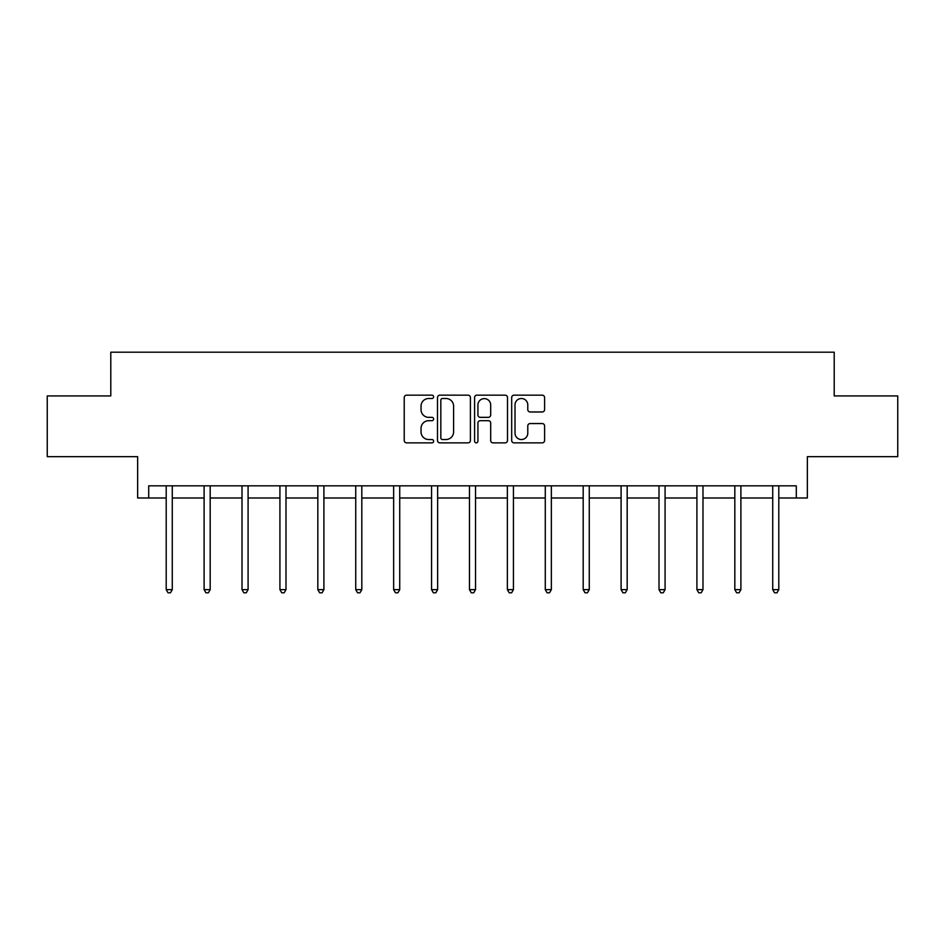 <?xml version="1.0" encoding="UTF-8"?>
<svg xmlns="http://www.w3.org/2000/svg" width="945" height="945" viewBox="0 0 945 945"><rect width="100%" height="100%" fill="white"/><g stroke="black" fill="none" stroke-linecap="round" stroke-linejoin="round"><path stroke-width="1.42" d="M433.625 396.829A1.666 1.666 0 0 0 431.948 395.164L406.61 395.164A2.386 2.386 0 0 0 404.224 397.55L404.224 440.488A2.386 2.386 0 0 0 406.61 442.862L431.948 442.862A1.666 1.666 0 0 0 433.625 441.197A1.666 1.666 0 0 0 431.948 439.531L428.676 439.531A7.631 7.631 0 0 1 421.045 431.9L421.045 428.321A7.631 7.631 0 0 1 428.676 420.69L431.948 420.69A1.666 1.666 0 0 0 433.625 419.013A1.666 1.666 0 0 0 431.948 417.347L428.676 417.347A7.631 7.631 0 0 1 421.045 409.717L421.045 406.137A7.631 7.631 0 0 1 428.676 398.506L431.948 398.506A1.666 1.666 0 0 0 433.625 396.829M148.708 497.991L148.708 485.836L796.292 485.836L796.292 497.991L807.349 497.991L807.349 456.683L897.75 456.683L897.75 395.931L834.211 395.931L834.211 352.19L110.789 352.19L110.789 395.931L47.25 395.931L47.25 456.683L137.651 456.683L137.651 497.991L166.202 497.991M542.206 411.985A2.386 2.386 0 0 0 544.592 409.598L544.592 397.55A2.386 2.386 0 0 0 542.206 395.164L514.056 395.164A2.386 2.386 0 0 0 511.682 397.55L511.682 440.488A2.386 2.386 0 0 0 514.056 442.862L542.206 442.862A2.386 2.386 0 0 0 544.592 440.488L544.592 425.935A2.386 2.386 0 0 0 542.206 423.549L530.157 423.549A2.386 2.386 0 0 0 527.783 425.935L527.783 433.153A6.379 6.379 0 0 1 521.392 439.531A6.379 6.379 0 0 1 515.013 433.153L515.013 404.885A6.379 6.379 0 0 1 521.392 398.506A6.379 6.379 0 0 1 527.783 404.885L527.783 409.598A2.386 2.386 0 0 0 530.157 411.985L542.206 411.985M470.409 397.55A2.386 2.386 0 0 0 468.023 395.164L439.886 395.164A2.386 2.386 0 0 0 437.5 397.55L437.5 440.488A2.386 2.386 0 0 0 439.886 442.862L468.023 442.862A2.386 2.386 0 0 0 470.409 440.488L470.409 397.55M476.977 395.164L505.114 395.164A2.386 2.386 0 0 1 507.5 397.55L507.5 440.488A2.386 2.386 0 0 1 505.114 442.862L493.077 442.862A2.386 2.386 0 0 1 490.691 440.488L490.691 423.065A2.386 2.386 0 0 0 488.305 420.69L480.308 420.69A2.386 2.386 0 0 0 477.922 423.065L477.922 441.197A1.666 1.666 0 0 1 476.256 442.862A1.666 1.666 0 0 1 474.591 441.197L474.591 397.55A2.386 2.386 0 0 1 476.977 395.164M172.273 497.991L204.108 497.991M210.18 497.991L242.014 497.991M248.086 497.991L279.921 497.991M285.992 497.991L317.827 497.991M323.911 497.991L355.733 497.991M361.817 497.991L393.652 497.991M399.723 497.991L431.558 497.991M437.63 497.991L469.464 497.991M475.536 497.991L507.37 497.991M513.442 497.991L545.277 497.991M551.348 497.991L583.183 497.991M589.267 497.991L621.089 497.991M627.173 497.991L659.008 497.991M665.079 497.991L696.914 497.991M702.986 497.991L734.82 497.991M740.892 497.991L772.726 497.991M778.798 497.991L796.292 497.991M442.508 398.506A1.666 1.666 0 0 0 440.831 400.172L440.831 437.854A1.666 1.666 0 0 0 442.508 439.531L445.969 439.531A7.631 7.631 0 0 0 453.6 431.9L453.6 406.137A7.631 7.631 0 0 0 445.969 398.506L442.508 398.506M490.691 405.003A6.379 6.379 0 0 0 484.312 398.625A6.379 6.379 0 0 0 477.922 405.003L477.922 414.961A2.386 2.386 0 0 0 480.308 417.347L488.305 417.347A2.386 2.386 0 0 0 490.691 414.961L490.691 405.003M172.592 485.836L172.451 486.202A2.433 2.433 0 0 0 172.273 487.1L172.273 589.645L166.202 589.645L166.202 487.1A2.433 2.433 0 0 0 166.025 486.202L165.883 485.836M172.273 589.645L170.454 592.81L168.021 592.81L166.202 589.645M210.499 485.836L210.357 486.202A2.433 2.433 0 0 0 210.18 487.1L210.18 589.645L204.108 589.645L204.108 487.1A2.433 2.433 0 0 0 203.931 486.202L203.789 485.836M210.18 589.645L208.361 592.81L205.927 592.81L204.108 589.645M248.405 485.836L248.263 486.202A2.433 2.433 0 0 0 248.086 487.1L248.086 589.645L242.014 589.645L242.014 487.1A2.433 2.433 0 0 0 241.837 486.202L241.696 485.836M248.086 589.645L246.267 592.81L243.834 592.81L242.014 589.645M286.311 485.836L286.17 486.202A2.433 2.433 0 0 0 285.992 487.1L285.992 589.645L279.921 589.645L279.921 487.1A2.433 2.433 0 0 0 279.744 486.202L279.602 485.836M285.992 589.645L284.173 592.81L281.74 592.81L279.921 589.645M324.229 485.836L324.076 486.202A2.433 2.433 0 0 0 323.911 487.1L323.911 589.645L317.827 589.645L317.827 487.1A2.433 2.433 0 0 0 317.65 486.202L317.508 485.836M323.911 589.645L322.08 592.81L319.658 592.81L317.827 589.645M362.136 485.836L361.994 486.202A2.433 2.433 0 0 0 361.817 487.1L361.817 589.645L355.733 589.645L355.733 487.1A2.433 2.433 0 0 0 355.568 486.202L355.414 485.836M361.817 589.645L359.986 592.81L357.564 592.81L355.733 589.645M400.042 485.836L399.9 486.202A2.433 2.433 0 0 0 399.723 487.1L399.723 589.645L393.652 589.645L393.652 487.1A2.433 2.433 0 0 0 393.474 486.202L393.333 485.836M399.723 589.645L397.904 592.81L395.471 592.81L393.652 589.645M437.948 485.836L437.807 486.202A2.433 2.433 0 0 0 437.63 487.1L437.63 589.645L431.558 589.645L431.558 487.1A2.433 2.433 0 0 0 431.381 486.202L431.239 485.836M437.63 589.645L435.81 592.81L433.377 592.81L431.558 589.645M475.855 485.836L475.713 486.202A2.433 2.433 0 0 0 475.536 487.1L475.536 589.645L469.464 589.645L469.464 487.1A2.433 2.433 0 0 0 469.287 486.202L469.145 485.836M475.536 589.645L473.717 592.81L471.283 592.81L469.464 589.645M513.761 485.836L513.619 486.202A2.433 2.433 0 0 0 513.442 487.1L513.442 589.645L507.37 589.645L507.37 487.1A2.433 2.433 0 0 0 507.193 486.202L507.052 485.836M513.442 589.645L511.623 592.81L509.19 592.81L507.37 589.645M551.667 485.836L551.526 486.202A2.433 2.433 0 0 0 551.348 487.1L551.348 589.645L545.277 589.645L545.277 487.1A2.433 2.433 0 0 0 545.1 486.202L544.958 485.836M551.348 589.645L549.529 592.81L547.096 592.81L545.277 589.645M589.585 485.836L589.432 486.202A2.433 2.433 0 0 0 589.267 487.1L589.267 589.645L583.183 589.645L583.183 487.1A2.433 2.433 0 0 0 583.006 486.202L582.864 485.836M589.267 589.645L587.436 592.81L585.014 592.81L583.183 589.645M627.492 485.836L627.35 486.202A2.433 2.433 0 0 0 627.173 487.1L627.173 589.645L621.089 589.645L621.089 487.1A2.433 2.433 0 0 0 620.924 486.202L620.77 485.836M627.173 589.645L625.342 592.81L622.92 592.81L621.089 589.645M665.398 485.836L665.256 486.202A2.433 2.433 0 0 0 665.079 487.1L665.079 589.645L659.008 589.645L659.008 487.1A2.433 2.433 0 0 0 658.83 486.202L658.689 485.836M665.079 589.645L663.26 592.81L660.827 592.81L659.008 589.645M703.304 485.836L703.163 486.202A2.433 2.433 0 0 0 702.986 487.1L702.986 589.645L696.914 589.645L696.914 487.1A2.433 2.433 0 0 0 696.737 486.202L696.595 485.836M702.986 589.645L701.166 592.81L698.733 592.81L696.914 589.645M741.211 485.836L741.069 486.202A2.433 2.433 0 0 0 740.892 487.1L740.892 589.645L734.82 589.645L734.82 487.1A2.433 2.433 0 0 0 734.643 486.202L734.501 485.836M740.892 589.645L739.073 592.81L736.639 592.81L734.82 589.645M779.117 485.836L778.975 486.202A2.433 2.433 0 0 0 778.798 487.1L778.798 589.645L772.726 589.645L772.726 487.1A2.433 2.433 0 0 0 772.549 486.202L772.408 485.836M778.798 589.645L776.979 592.81L774.546 592.81L772.726 589.645"/></g></svg>
